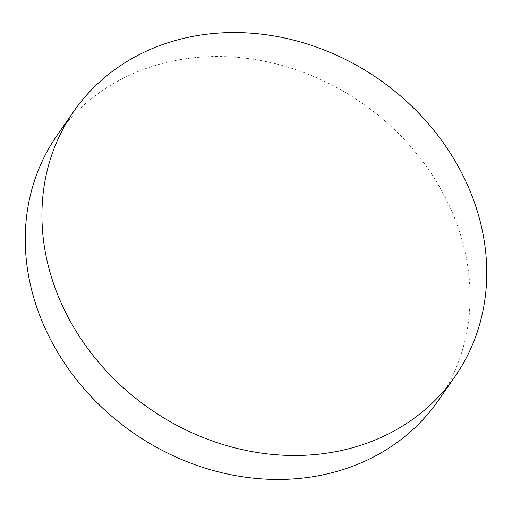 <?xml version="1.0" encoding="UTF-8"?>
<svg xmlns="http://www.w3.org/2000/svg" width="512" height="512" viewBox="0 0 512 512"><rect width="100%" height="100%" fill="white"/><g stroke="black" fill="none" stroke-linecap="round" stroke-linejoin="round"><path stroke-width="0.38" stroke-dasharray="2.56 1.92" d="M57.088 135.341A232.186 200.672 -145.2 0 1 187.59 58.49A232.186 200.672 -145.2 0 1 424.518 163.834A232.186 200.672 -145.2 0 1 438.234 400.627"/><path stroke-width="0.77" d="M324.41 453.51A232.186 200.672 -145.2 0 1 87.482 348.166A232.186 200.672 -145.2 0 1 73.766 111.373A232.186 200.672 -145.2 0 1 204.269 34.528A232.186 200.672 -145.2 0 1 441.203 139.866A232.186 200.672 -145.2 0 1 454.912 376.659A232.186 200.672 -145.2 0 1 324.41 453.51M454.912 376.659L438.234 400.627A232.186 200.672 -145.2 0 1 307.731 477.472A232.186 200.672 -145.2 0 1 70.797 372.134A232.186 200.672 -145.2 0 1 57.088 135.341L73.766 111.373"/></g></svg>
